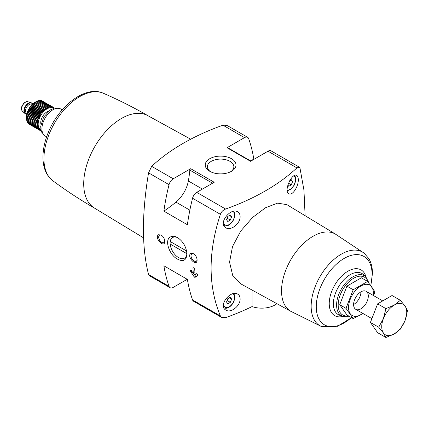 <?xml version="1.0" encoding="UTF-8"?>
<svg xmlns="http://www.w3.org/2000/svg" width="429" height="429" viewBox="0 0 429 429"><rect width="100%" height="100%" fill="white"/><g stroke="black" fill="none" stroke-linecap="round" stroke-linejoin="round"><path stroke-width="0.64" d="M253.989 159.298L253.845 159.213A195.356 112.789 120 0 0 248.681 138.685A6.237 3.598 120 0 0 247.619 137.318A6.237 3.598 120 0 0 244.503 137.629L227.016 147.726A1.249 0.719 120 0 1 227.643 147.662L250.895 161.089M252.054 290.042L252.054 306.585A218.007 125.869 180 0 1 225.616 317.642L221.723 317.503L220.383 315.975C208.011 286.025 208.011 252.134 220.383 214.312C221.359 211.792 223.107 210.033 225.616 209.041A218.007 125.869 180 0 0 296.906 167.884L299.244 167.128L300.027 168.329L303.957 190.213L305.11 215.696M190.975 270.05L190.573 270.281L191.296 270.372L193.377 273.541A195.356 112.789 -60 0 1 192.943 267.948L193.356 267.712L192.943 267.948L193.356 267.712L194.707 268.967A195.356 112.789 120 0 0 195.136 274.56L196.847 273.573L197.63 274.351A195.356 112.789 120 0 0 197.737 275.568L194.905 277.413L194.283 277.048L190.68 271.493A195.356 112.789 -60 0 1 190.573 270.281L190.674 270.013M190.873 253.416C186.057 256.386 197.029 267.701 197.104 260.022C196.884 257.325 195.678 255.212 193.479 253.684L190.873 253.416M190.701 168.694L214.21 182.266L196.729 192.364A6.237 3.598 120 0 0 192.546 198.241A195.356 112.789 120 0 0 187.387 224.732L163.873 211.159A138.058 79.708 120 0 0 175.965 202.123A22.86 13.197 120 0 0 188.352 180.974A99.759 57.593 120 0 0 189.822 170.109A1.249 0.719 120 0 1 190.701 168.694L173.214 178.786A6.237 3.598 120 0 0 169.037 184.668A195.356 112.789 120 0 0 163.873 211.159M173.214 178.786L151.673 166.35L148.552 172.844C141.742 213.867 141.742 247.753 148.552 274.506L149.335 275.708L170.099 287.698A6.237 3.598 120 0 0 173.214 287.387L187.237 279.29M220.383 315.975L192.546 299.909A195.356 112.789 120 0 1 187.387 279.376L163.873 265.803A195.356 112.789 120 0 0 169.037 286.331A6.237 3.598 120 0 0 170.099 287.698M170.699 236.835C163.921 239.57 169.326 255.062 177.52 259.143C183.247 262.039 186.384 260.371 186.931 254.15C186.39 247.077 183.274 241.554 177.579 237.586C175 236.154 172.705 235.902 170.699 236.835M158.542 234.749C153.727 237.72 164.698 249.04 164.774 241.355C164.559 238.658 163.347 236.545 161.148 235.022L158.542 234.749M151.673 166.35A218.007 125.869 180 0 1 222.962 125.193L226.855 125.332L247.619 137.318M240.122 216.559C240.079 214.366 239.285 212.8 237.746 211.846C230.807 207.094 217.61 223.589 225.879 227.794C230.834 231.188 240.465 223.471 240.122 216.559M240.122 298.857C240.079 296.664 239.285 295.098 237.746 294.149C230.807 289.393 217.61 305.888 225.879 310.097C230.834 313.486 240.465 305.77 240.122 298.857M286.872 204.649L277.601 203.148L265.621 207.69L252.601 217.449L240.787 230.99L232.502 246.562L229.558 262.146L232.7 275.386L241.141 284.052L290.835 311.341M298.284 179.719C298.257 177.536 297.742 176.126 296.739 175.488C292.294 172.077 283.247 191.077 288.862 193.736C292.272 196.16 298.525 186.572 298.284 179.719M321.745 326.651L290.615 311.213A44.605 25.751 -60 0 1 290.776 259.802A44.605 25.751 -60 0 1 335.215 233.961L364.157 253.196A42.546 24.566 -60 0 0 319.964 276.657A42.546 24.566 -60 0 0 321.745 326.651L336.599 326.78L351.608 317.674M231.494 158.714A15.385 8.88 180 0 1 231.494 171.278A15.385 8.88 180 0 1 209.738 171.278A15.385 8.88 180 0 1 209.738 158.714A15.385 8.88 180 0 1 231.494 158.714M299.244 167.128L271.133 150.895A6.237 3.598 120 0 0 268.018 151.206L250.531 161.299L227.016 147.726M276.903 303.694A18.704 10.8 180 0 1 252.054 306.585M192.546 299.909A6.237 3.598 120 0 0 193.608 301.271L221.723 317.503M360.928 292.573A10.393 6.001 -60 0 1 354.231 304.172M143.613 237.881L94.444 208.07A53.368 30.813 -60 0 1 94.766 146.638A53.368 30.813 -60 0 1 147.807 115.637L190.707 139.2M250.397 160.8A138.058 79.708 120 0 0 253.845 159.213M231.612 299.067L230.335 297.254L227.794 298.723L226.517 302.005L227.794 303.812L230.335 302.343L231.612 299.067L229.408 297.79M231.612 216.763L230.335 214.956L227.794 216.425L226.517 219.707L227.794 221.514L230.335 220.045L231.612 216.763L229.408 215.492M287.864 185.006L288.781 186.304L291.323 184.835L292.594 181.553L291.323 179.746L289.704 180.684M227.113 300.482L230.335 302.343M288.492 183.199L291.323 184.835M290.39 180.282L292.594 181.553M227.113 218.184L230.335 220.045M186.91 253.389A11.894 6.864 60 0 1 184.47 258.14A11.894 6.864 60 0 1 172.576 251.281A11.894 6.864 60 0 1 172.571 237.543A11.894 6.864 60 0 1 172.576 237.543A11.894 6.864 60 0 1 178.062 237.881M197.088 259.631A4.295 2.483 60 0 1 196.214 261.25A4.295 2.483 60 0 1 191.919 258.773A4.295 2.483 60 0 1 191.919 253.812A4.295 2.483 60 0 1 193.779 253.877M164.757 240.969A4.295 2.483 60 0 1 163.883 242.589A4.295 2.483 60 0 1 159.588 240.106A4.295 2.483 60 0 1 159.588 235.146A4.295 2.483 60 0 1 161.454 235.21M210.553 171.713A13.24 7.642 180 0 1 207.379 166.919A13.24 7.642 180 0 1 215.417 159.717A13.24 7.642 180 0 1 229.976 161.342A13.24 7.642 180 0 1 233.848 166.919A13.24 7.642 180 0 1 230.679 171.713M194.964 272.624L193.377 273.541M193.806 273.294L195.554 276.319A0.622 0.359 -120 0 0 196.176 276.678L194.905 277.413M186.588 250.981L170.216 241.527M170.157 244.042L186.883 253.695M353.206 318.597L346.932 314.977L339.725 304.719L346.932 286.132L361.357 277.804L367.632 281.424L353.206 289.752L345.994 308.338L353.206 318.597L362.988 313.492M346.932 286.132L353.206 289.752M339.725 304.719L345.994 308.338M373.697 295.678L374.844 291.682L367.632 281.424M353.609 304.563A10.393 6.001 120 0 0 360.955 308.805A10.393 6.001 120 0 0 368.307 296.08A10.393 6.001 120 0 0 360.955 291.838A10.393 6.001 120 0 0 353.609 304.563M373.23 295.409A17.562 10.14 120 0 0 361.899 285.478A17.562 10.14 120 0 0 348.541 307.491A17.562 10.14 120 0 0 362.837 313.406M400.337 300.305L392.047 295.522L377.627 303.85L370.415 322.436L377.627 332.695L385.912 337.484L383.424 332.995L378.705 327.22L383.424 318.57L385.912 308.633L394.24 305.116L400.337 300.305L405.062 306.081L407.55 310.569L405.062 320.506L400.337 329.156L394.24 333.96L385.912 337.484M377.627 303.85L385.912 308.633M370.415 322.436L378.705 327.22M405.062 320.506A17.664 10.199 -60 0 1 394.24 333.96A17.664 10.199 -60 0 1 383.424 332.995A17.664 10.199 -60 0 1 383.424 318.57A17.664 10.199 -60 0 1 394.24 305.116A17.664 10.199 -60 0 1 405.062 306.081A17.664 10.199 -60 0 1 405.062 320.506M40.996 129.982A12.468 7.202 -60 0 1 40.755 115.455A12.468 7.202 -60 0 1 53.453 108.398M41.163 130.647L40.793 130.727L41.2 130.271L40.026 130.448L40.503 129.949L39.329 130.046L39.876 129.504L38.701 129.52L39.323 128.947L38.165 128.872L38.857 128.276L37.714 128.11L38.476 127.51L37.361 127.252L38.186 126.646L37.103 126.292L37.988 125.697L36.948 125.257L37.891 124.678L36.899 124.142L37.891 123.595L36.948 122.973L37.988 122.463L37.103 121.756L38.186 121.289L37.361 120.506L38.476 120.093L37.714 119.23L38.857 118.881L38.165 117.954L39.323 117.675L38.701 116.688L39.876 116.479L39.329 115.439L40.503 115.31L40.026 114.227L41.2 114.184L40.793 113.063L41.962 113.106L41.624 111.964L42.771 112.098L42.509 110.934L43.629 111.159L43.431 109.99L44.525 110.312L44.385 109.143L45.442 109.556L45.361 108.398L46.375 108.907L46.353 107.77L47.313 108.365L47.34 107.261L48.246 107.936L48.316 106.875L49.163 107.631L49.276 106.617L50.054 107.454L50.198 106.494L50.912 107.4L51.078 106.505L51.727 107.47L51.909 106.644L52.483 107.668L52.676 106.923L53.18 107.99L53.378 107.325L53.807 108.435L54 107.856L54.113 108.21M26.416 118.093L26.416 117.358A12.468 7.202 -60 0 1 35.232 102.086L32.164 104.542L29.038 108.693L27.011 113.471L26.416 118.093L36.899 124.142M28.759 123.777L39.329 130.046M28.089 123.053L28.223 123.466L38.701 129.52M27.531 122.233L27.681 122.817L38.165 128.872M27.011 120.892L27.231 122.061L37.714 128.11M26.721 120.029L26.877 121.198L37.361 127.252M26.523 119.08L26.619 120.243L37.103 126.292M26.426 118.061L26.469 119.203L36.948 125.257M47.34 107.261L36.856 101.206L35.848 101.743L46.353 107.77M48.316 106.875L37.832 100.82L36.781 101.319M49.276 106.617L38.792 100.563L37.698 101.013M50.198 106.494L39.715 100.44L38.589 100.831M51.078 106.505L40.594 100.45L40.015 100.617M51.909 106.644L41.425 100.595L41.002 100.686M53.378 107.325L41.962 100.906M26.807 114.135A6.237 3.598 -60 0 1 25.504 113.846A6.237 3.598 -60 0 1 25.504 106.649A6.237 3.598 -60 0 1 31.735 103.051A6.237 3.598 -60 0 1 32.636 104.032M25.359 113.755A6.237 3.598 -60 0 1 25.209 113.68A6.237 3.598 -60 0 1 24.844 113.412A6.237 3.598 -60 0 1 25.209 106.478A6.237 3.598 -60 0 1 31.027 102.697A6.237 3.598 -60 0 1 31.44 102.88A6.237 3.598 -60 0 1 31.585 102.971M53.464 107.545L54 107.856M40.256 130.416L40.793 130.727M29.542 124.399L40.026 130.448M26.426 116.978L37.891 123.595M26.469 116.919L36.948 122.973M26.523 115.841L37.988 122.463M26.619 115.701L37.103 121.756M26.721 114.672L38.186 121.289M26.877 114.452L37.361 120.506M27.011 113.471L38.476 120.093M27.231 113.181L37.714 119.23M27.392 112.264L38.857 118.881M27.681 111.905L38.165 117.954M27.864 111.052L39.323 117.675M28.223 110.634L38.701 116.688M28.411 109.856L39.876 116.479M28.845 109.384L39.329 115.439M29.038 108.693L40.503 115.31M29.542 108.172L40.026 114.227M29.735 107.566L41.2 114.184M30.314 107.009L40.793 113.063M30.497 106.489L41.962 113.106M31.14 105.909L41.624 111.964M31.312 105.48L42.771 112.098M32.025 104.88L42.509 110.934M32.164 104.542L43.629 111.159M32.947 103.936L43.431 109.99M33.06 103.695L44.525 110.312M33.902 103.089L44.385 109.143M33.977 102.939L45.442 109.556M34.883 102.349L45.361 108.398M34.91 102.284L46.375 108.907M220.383 214.312L192.546 198.241M169.037 184.668L148.552 172.844M169.037 286.331L148.552 274.506M244.503 137.629L222.962 125.193M296.906 167.884L268.018 151.206M225.616 209.041L196.729 192.364M348.439 315.846A21.815 12.597 -60 0 1 342.937 289.377A21.815 12.597 -60 0 1 368.35 282.325M342.884 316.286A23.043 13.304 -60 0 1 341.361 289.007A23.043 13.304 -60 0 1 365.749 276.689L363.395 274.549A23.724 13.696 -60 0 0 338.288 287.232A23.724 13.696 -60 0 0 339.859 315.32L342.884 316.286L349.152 316.259M343.146 316.366A26.4 15.24 -60 0 1 329.3 301.673A26.4 15.24 -60 0 1 346.3 272.227A26.4 15.24 -60 0 1 365.948 276.877M351.437 317.578A39.479 22.791 -60 0 1 316.699 312.13A39.479 22.791 -60 0 1 341.741 259.936A39.479 22.791 -60 0 1 372.099 274.522A39.479 22.791 -60 0 1 370.704 285.398M94.771 208.263C80.234 199.871 66.243 190.696 52.794 180.743A50.627 29.231 -60 0 1 54.408 123.338A50.627 29.231 -60 0 1 103.314 93.238C118.661 99.903 133.601 107.432 148.139 115.825M46.632 136.846L45.147 135.988A15.589 8.998 -60 0 1 45.147 117.991A15.589 8.998 -60 0 1 60.736 108.993L62.216 109.845M189.865 210.151L175.965 202.123M212.548 183.231L189.822 170.109M202.402 189.087L188.352 180.974M223.917 307.759A8.832 5.1 -60 0 1 223.809 307.695L223.917 307.759C225.482 308.59 227.257 308.387 229.231 307.143C232.556 304.826 234.438 301.421 234.883 296.927L233.944 293.565M232.942 293.774A7.792 4.499 -60 0 1 234.577 297.351A7.792 4.499 -60 0 1 228.952 306.96A7.792 4.499 -60 0 1 223.557 303.453M232.942 211.476A7.792 4.499 -60 0 1 234.577 215.052A7.792 4.499 -60 0 1 228.952 224.662A7.792 4.499 -60 0 1 223.557 221.155M293.538 176.083A7.792 4.499 -60 0 1 295.56 179.842A7.792 4.499 -60 0 1 292.744 187.023A7.792 4.499 -60 0 1 287.173 190.111M191.661 270.93L190.68 271.493M191.902 271.3L190.841 271.911M195.554 276.319L194.283 277.048M40.948 124.362A8.832 5.1 -60 0 1 48.568 111.165M26.968 113.492L26.609 113.288A5.196 2.998 -60 0 1 26.609 107.288A5.196 2.998 -60 0 1 31.805 104.29L32.164 104.494M26.85 113.948A6.027 3.48 -60 0 1 25.606 106.708A6.027 3.48 -60 0 1 32.497 104.167M24.844 113.412L22.458 111.24A5.545 3.201 -60 0 1 22.78 105.078A5.545 3.201 -60 0 1 27.955 101.716L31.027 102.697M335.44 234.084L286.872 204.644M369.112 283.296L365.749 276.689M370.833 285.569L372.452 273.434C372.474 267.841 371.305 262.95 368.945 258.762L364.157 253.196M52.794 180.743C46.498 175.74 43.227 168.259 42.98 158.312C42.825 150.322 44.498 141.945 48 133.172C58.435 106.247 85.285 84.953 103.314 93.238M45.147 135.988L41.822 132.379L40.932 129.66L40.723 126.367L43.586 117.176L50.048 110.065L54.22 108.183L55.931 107.92L60.736 108.993M223.917 225.461C225.482 226.292 227.257 226.083 229.231 224.839C232.556 222.528 234.438 219.122 234.883 214.629L233.944 211.266M287.242 190.739L290.219 189.629L294.09 185.408L295.865 179.419L295.388 176.871L294.492 175.531M382.738 300.895L366.151 291.323M371.889 318.634L355.759 309.32M31.735 103.051L31.44 102.88M25.504 113.846L25.209 113.68M22.458 111.24C21.396 110.146 21.171 108.601 21.772 106.617L23.531 103.518C25.338 101.807 26.812 101.206 27.955 101.716"/></g></svg>
